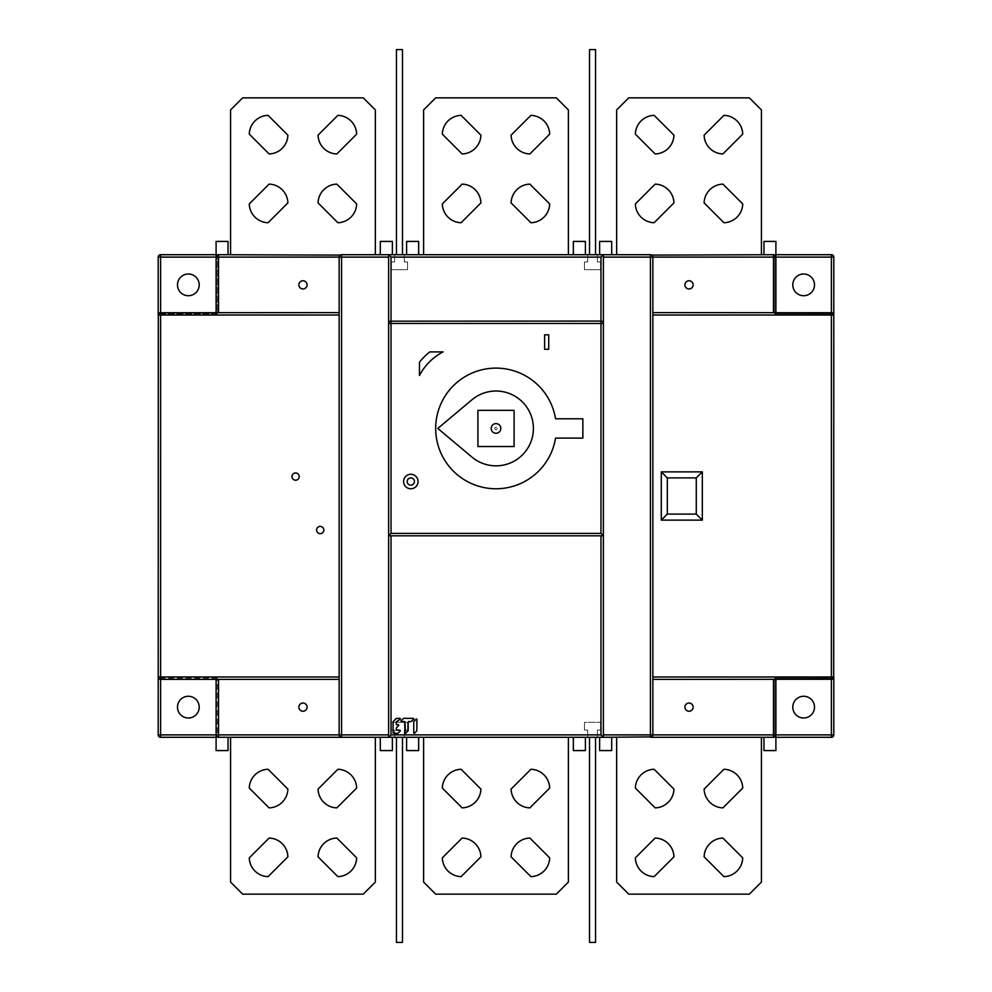 <?xml version="1.0" encoding="UTF-8"?>
<svg xmlns="http://www.w3.org/2000/svg" width="992" height="992" viewBox="0 0 992 992"><rect width="100%" height="100%" fill="white"/><g stroke="black" fill="none" stroke-linecap="round" stroke-linejoin="round"><path stroke-width="0.74" stroke-dasharray="4.96 3.72" d="M595.535 737.292L587.698 737.292L587.698 730.062L584.437 730.062L584.437 722.337L584.437 730.062L587.698 730.062L584.437 730.062L584.437 722.337L600.606 722.337L600.606 730.062L597.345 730.062L597.345 737.292L595.535 737.292L595.535 942.4L589.508 942.4L589.508 737.292L587.698 737.292L587.698 730.062L587.698 737.292L589.508 737.292M402.492 737.292L402.492 942.4L396.465 942.4L396.465 737.292L394.655 737.292L394.655 730.062L391.394 730.062L391.394 722.337L407.563 722.337L407.563 730.062L404.302 730.062L404.302 737.292L402.492 737.292L404.302 737.292L404.302 730.062L407.563 730.062L407.563 722.337L391.394 722.337L391.394 730.062L391.394 722.337L407.563 722.337L407.563 730.062L404.302 730.062L404.302 737.292L587.698 737.292L587.698 730.062L584.437 730.062L584.437 722.337L600.606 722.337L584.437 722.337L600.606 722.337L600.606 730.062L600.606 722.337L600.606 730.062L597.345 730.062L600.606 730.062L597.345 730.062L597.345 737.292L597.345 730.062L597.345 737.292L774.702 737.292L774.702 678.181L833.813 678.181L833.813 257.114A2.418 2.418 0 0 0 831.408 254.708L774.702 254.708L774.702 313.819L833.813 313.819L774.702 313.819L774.702 254.708L597.345 254.708L597.345 261.938L600.606 261.938L600.606 269.663L584.437 269.663L584.437 261.938L584.437 269.663L600.606 269.663L600.606 261.938L597.345 261.938L597.345 254.708L595.535 254.708L597.345 254.708L597.345 261.938L600.606 261.938L600.606 269.663L584.437 269.663L584.437 261.938L587.698 261.938L587.698 254.708L589.508 254.708L589.508 49.6L595.535 49.6L595.535 254.708M396.465 254.708L396.465 49.6L402.492 49.6L402.492 254.708L404.302 254.708L404.302 261.938L407.563 261.938L407.563 269.663L391.394 269.663L391.394 261.938L394.655 261.938L394.655 254.708L396.465 254.708L394.655 254.708L394.655 261.938L391.394 261.938L391.394 269.663L391.394 261.938L394.655 261.938L394.655 254.708L217.298 254.708L217.298 313.819L158.187 313.819L217.298 313.819L217.298 254.708L160.592 254.708A2.418 2.418 0 0 0 158.187 257.114L158.187 734.886A2.418 2.418 0 0 0 160.592 737.292L217.298 737.292L217.298 678.181L217.298 737.292L394.655 737.292L394.655 730.062L391.394 730.062L391.394 722.337L407.563 722.337L407.563 730.062L404.302 730.062L404.302 737.292L394.655 737.292L394.655 730.062L391.394 730.062L394.655 730.062L394.655 737.292L396.465 737.292M589.508 254.708L404.302 254.708L404.302 261.938L407.563 261.938L407.563 269.663L391.394 269.663L391.394 261.938L394.655 261.938L394.655 254.708L404.302 254.708L404.302 261.938L407.563 261.938L407.563 269.663L391.394 269.663L407.563 269.663L407.563 261.938L404.302 261.938L404.302 254.708L402.492 254.708M587.698 261.938L584.437 261.938L587.698 261.938L587.698 254.708L587.698 261.938L587.698 254.708L597.345 254.708L597.345 261.938L600.606 261.938L600.606 269.663L584.437 269.663L584.437 261.938L587.698 261.938M388.628 535.816L603.384 535.816M416.925 730.62L416.925 719.299L416.925 730.608L414.433 733.274L416.814 730.893L414.433 733.274L413.751 732.989L413.751 721.68L416.243 719.014L416.925 719.299L416.925 730.608M405.009 732.989L405.009 721.916L400.929 720.837L403.583 718.344L413.59 718.344L411.482 721.407L408.183 721.916L408.183 730.62L405.691 733.274L408.072 730.893L405.691 733.274L405.009 732.989M396.267 729.852L400.359 730.93L397.693 733.435L393.092 733.038L393.092 721.68L396.155 718.456L400.086 718.344L397.966 721.407L396.267 721.916L396.267 724.296L398.772 725.375L396.378 727.756L396.267 729.852M603.384 257.114L603.384 254.708M603.384 323.479L603.384 737.292M831.408 312.616L775.905 312.616L775.905 254.708L763.964 254.708L773.487 254.708M216.095 254.708L216.095 241.428L228.036 241.428L228.036 254.708L216.095 254.708L216.095 312.616L160.592 312.616M585.404 254.708L573.339 254.708L585.404 254.708L585.404 241.428L573.339 241.428L573.339 254.708M599.639 254.708L611.704 254.708L599.639 254.708L599.639 241.428L611.704 241.428L611.704 254.708M392.361 254.708L380.296 254.708L392.361 254.708L392.361 241.428L380.296 241.428L380.296 254.708M406.596 254.708L418.661 254.708L406.596 254.708L406.596 241.428L418.661 241.428L418.661 254.708M177.494 284.865A10.862 10.862 0 0 1 188.344 274.003A10.862 10.862 0 0 1 199.206 284.865A10.862 10.862 0 0 1 188.344 295.728A10.862 10.862 0 0 1 177.494 284.865M159.861 312.728L159.191 313.063M339.152 257.114L339.152 312.616L216.095 312.616M216.715 255.502L217.422 254.956M339.611 255.713L339.276 256.382M388.628 254.708L388.628 257.114M388.628 737.292L388.628 323.479M160.592 679.384L216.095 679.384L216.095 737.292L228.036 737.292L218.513 737.292M773.487 737.292L763.964 737.292L775.905 737.292L775.905 679.384L831.408 679.384M831.408 737.292L774.702 737.292L774.702 678.181L833.813 678.181L833.813 734.886A2.418 2.418 0 0 1 831.408 737.292M418.661 737.292L406.596 737.292L418.661 737.292L418.661 750.572L406.596 750.572L406.596 737.292M380.296 737.292L392.361 737.292L380.296 737.292L380.296 750.572L392.361 750.572L392.361 737.292M611.704 737.292L599.639 737.292L611.704 737.292L611.704 750.572L599.639 750.572L599.639 737.292M573.339 737.292L585.404 737.292L573.339 737.292L573.339 750.572L585.404 750.572L585.404 737.292M159.191 678.937L159.861 679.272M199.206 707.135A10.862 10.862 0 0 1 188.344 717.997A10.862 10.862 0 0 1 177.494 707.135A10.862 10.862 0 0 1 188.344 696.272A10.862 10.862 0 0 1 199.206 707.135M217.298 678.181L158.187 678.181L217.298 678.181M497.203 428.432A1.203 1.203 0 0 1 496 429.648A1.203 1.203 0 0 1 494.797 428.432A1.203 1.203 0 0 1 496 427.23A1.203 1.203 0 0 1 497.203 428.432A1.203 1.203 0 0 0 496 427.23A1.203 1.203 0 0 0 494.797 428.432A1.203 1.203 0 0 0 496 429.648A1.203 1.203 0 0 0 497.203 428.432M792.794 707.135A10.862 10.862 0 0 1 803.656 696.272A10.862 10.862 0 0 1 814.506 707.135A10.862 10.862 0 0 1 803.656 717.997A10.862 10.862 0 0 1 792.794 707.135M832.139 679.272L832.809 678.937M652.848 734.886L652.848 679.384L775.905 679.384M775.905 737.292L775.905 750.572L763.964 750.572L763.964 737.292M775.285 736.498L774.578 737.044M652.736 735.618L652.389 736.287M652.848 679.384L652.848 257.114M775.905 312.616L652.848 312.616M684.939 284.865A4.104 4.104 0 0 1 689.043 280.761A4.104 4.104 0 0 1 693.135 284.865A4.104 4.104 0 0 1 689.043 288.97A4.104 4.104 0 0 1 684.939 284.865M652.736 256.382L652.389 255.713M774.578 254.956L775.285 255.502M763.964 254.708L763.964 241.428L775.905 241.428L775.905 254.708M832.809 313.063L832.139 312.728M814.506 284.865A10.862 10.862 0 0 1 803.656 295.728A10.862 10.862 0 0 1 792.794 284.865A10.862 10.862 0 0 1 803.656 274.003A10.862 10.862 0 0 1 814.506 284.865M667.318 514.092L667.318 477.908L696.272 477.908L696.272 514.092L667.318 514.092L667.318 477.908L696.272 477.908L696.272 514.092L667.318 514.092L667.318 477.908L696.272 477.908L696.272 514.092L667.318 514.092M684.939 707.135A4.104 4.104 0 0 1 689.043 703.03A4.104 4.104 0 0 1 693.135 707.135A4.104 4.104 0 0 1 689.043 711.239A4.104 4.104 0 0 1 684.939 707.135M216.095 679.384L339.152 679.384L339.152 734.886M298.865 707.135A4.104 4.104 0 0 1 302.957 703.03A4.104 4.104 0 0 1 307.061 707.135A4.104 4.104 0 0 1 302.957 711.239A4.104 4.104 0 0 1 298.865 707.135M339.276 735.618L339.611 736.287M339.152 679.384L339.152 312.616M316.87 528.637A3.621 3.621 0 0 1 323.838 530.026A3.621 3.621 0 0 1 319.511 533.572A3.621 3.621 0 0 1 316.87 528.637M291.983 476.582A3.621 3.621 0 0 1 296.31 473.035A3.621 3.621 0 0 1 298.952 477.97L298.952 477.97M298.865 284.865A4.104 4.104 0 0 1 302.957 280.761A4.104 4.104 0 0 1 307.061 284.865A4.104 4.104 0 0 1 302.957 288.97A4.104 4.104 0 0 1 298.865 284.865M217.422 737.044L216.715 736.498M228.036 737.292L228.036 750.572L216.095 750.572L216.095 737.292M389.633 321.507L390.302 321.172M600.966 321.061L391.034 321.061M601.698 321.172L602.367 321.507M419.48 362.241L419.48 375.509A55.502 55.502 0 0 1 443.077 351.912L429.809 351.912A62.732 62.732 0 0 0 419.48 362.241M544.62 334.812L544.62 349.296L548.725 349.296L548.725 334.812L544.62 334.812M418.066 481.517A7.242 7.242 0 0 1 410.824 488.758A7.242 7.242 0 0 1 403.583 481.517A7.242 7.242 0 0 1 410.824 474.288A7.242 7.242 0 0 1 418.066 481.517M407.204 481.517A3.621 3.621 0 0 0 410.824 485.138A3.621 3.621 0 0 0 414.445 481.517A3.621 3.621 0 0 0 410.824 477.908A3.621 3.621 0 0 0 407.204 481.517M436.455 418.785A60.326 60.326 0 0 1 555.545 418.785L582.862 418.785L582.862 438.092L555.545 438.092A60.326 60.326 0 0 1 491.164 488.572A60.326 60.326 0 0 1 436.455 418.785M471.956 457.089A37.398 37.398 0 0 0 533.398 428.432A37.398 37.398 0 0 0 471.956 399.788L437.819 428.432L471.956 457.089M514.104 410.341L514.104 446.536L477.908 446.536L477.908 410.341L514.104 410.341M500.824 428.432A4.824 4.824 0 0 1 496 433.268A4.824 4.824 0 0 1 491.176 428.432A4.824 4.824 0 0 1 496 423.609M723.949 222.729L704.122 202.901A19.307 19.307 0 0 1 722.895 184.128L742.723 203.955A19.307 19.307 0 0 1 723.949 222.729M761.422 254.708L616.652 254.708L761.422 254.708L761.422 109.926L749.357 97.861L628.717 97.861L616.652 109.926L616.652 254.708M655.179 184.128A19.307 19.307 0 0 1 673.952 202.901L654.125 222.729A19.307 19.307 0 0 1 635.364 203.955L655.179 184.128M673.952 135.185A19.307 19.307 0 0 1 655.179 153.958L635.364 134.131A19.307 19.307 0 0 1 654.125 115.357L673.952 135.185M722.895 153.958A19.307 19.307 0 0 1 704.122 135.185L723.949 115.357A19.307 19.307 0 0 1 742.723 134.131L722.895 153.958M704.122 789.099L723.949 769.271A19.307 19.307 0 0 1 742.723 788.045L722.895 807.872A19.307 19.307 0 0 1 704.122 789.099M616.652 737.292L616.652 882.074L628.717 894.139L749.357 894.139L761.422 882.074L761.422 737.292L616.652 737.292L761.422 737.292M704.122 856.815A19.307 19.307 0 0 1 722.895 838.042L742.723 857.869A19.307 19.307 0 0 1 723.949 876.643L704.122 856.815M655.179 838.042A19.307 19.307 0 0 1 673.952 856.815L654.125 876.643A19.307 19.307 0 0 1 635.364 857.869L655.179 838.042M673.952 789.099A19.307 19.307 0 0 1 655.179 807.872L635.364 788.045A19.307 19.307 0 0 1 654.125 769.271L673.952 789.099M530.918 222.729L511.091 202.901A19.307 19.307 0 0 1 529.852 184.128L549.68 203.955A19.307 19.307 0 0 1 530.918 222.729M568.391 254.708L423.609 254.708L568.391 254.708L568.391 109.926L556.326 97.861L435.674 97.861L423.609 109.926L423.609 254.708M462.148 184.128A19.307 19.307 0 0 1 480.909 202.901L461.094 222.729A19.307 19.307 0 0 1 442.32 203.955L462.148 184.128M480.909 135.185A19.307 19.307 0 0 1 462.148 153.958L442.32 134.131A19.307 19.307 0 0 1 461.094 115.357L480.909 135.185M529.852 153.958A19.307 19.307 0 0 1 511.091 135.185L530.918 115.357A19.307 19.307 0 0 1 549.68 134.131L529.852 153.958M511.091 789.099L530.918 769.271A19.307 19.307 0 0 1 549.68 788.045L529.852 807.872A19.307 19.307 0 0 1 511.091 789.099M423.609 737.292L423.609 882.074L435.674 894.139L556.326 894.139L568.391 882.074L568.391 737.292L423.609 737.292L568.391 737.292M511.091 856.815A19.307 19.307 0 0 1 529.852 838.042L549.68 857.869A19.307 19.307 0 0 1 530.918 876.643L511.091 856.815M462.148 838.042A19.307 19.307 0 0 1 480.909 856.815L461.094 876.643A19.307 19.307 0 0 1 442.32 857.869L462.148 838.042M480.909 789.099A19.307 19.307 0 0 1 462.148 807.872L442.32 788.045A19.307 19.307 0 0 1 461.094 769.271L480.909 789.099M337.875 222.729L318.048 202.901A19.307 19.307 0 0 1 336.821 184.128L356.649 203.955A19.307 19.307 0 0 1 337.875 222.729M375.348 254.708L230.578 254.708L375.348 254.708L375.348 109.926L363.283 97.861L242.643 97.861L230.578 109.926L230.578 254.708M269.105 184.128A19.307 19.307 0 0 1 287.878 202.901L268.051 222.729A19.307 19.307 0 0 1 249.277 203.955L269.105 184.128M287.878 135.185A19.307 19.307 0 0 1 269.105 153.958L249.277 134.131A19.307 19.307 0 0 1 268.051 115.357L287.878 135.185M336.821 153.958A19.307 19.307 0 0 1 318.048 135.185L337.875 115.357A19.307 19.307 0 0 1 356.649 134.131L336.821 153.958M318.048 789.099L337.875 769.271A19.307 19.307 0 0 1 356.649 788.045L336.821 807.872A19.307 19.307 0 0 1 318.048 789.099M230.578 737.292L230.578 882.074L242.643 894.139L363.283 894.139L375.348 882.074L375.348 737.292L230.578 737.292L375.348 737.292M318.048 856.815A19.307 19.307 0 0 1 336.821 838.042L356.649 857.869A19.307 19.307 0 0 1 337.875 876.643L318.048 856.815M269.105 838.042A19.307 19.307 0 0 1 287.878 856.815L268.051 876.643A19.307 19.307 0 0 1 249.277 857.869L269.105 838.042M287.878 789.099A19.307 19.307 0 0 1 269.105 807.872L249.277 788.045A19.307 19.307 0 0 1 268.051 769.271L287.878 789.099M408.196 730.608L408.196 721.916L408.196 730.608M403.521 718.344L413.59 718.344L411.345 721.482M411.32 721.494L408.592 721.519M411.196 721.519L413.862 719.014L413.59 718.344M404.612 721.519L401.202 721.519M396.378 718.344L400.086 718.344L397.842 721.482M397.978 733.311L400.359 730.93L397.978 733.311M400.086 730.248L400.359 730.93L400.086 730.248L396.676 730.248M396.279 728.041L396.279 729.852L396.279 728.041M396.391 727.756L398.772 725.375L396.391 727.756M398.486 724.693L398.772 725.375L396.676 724.693M396.279 721.916L396.279 724.296L396.279 721.916M397.804 721.494L396.676 721.519M397.693 721.519L400.359 719.014L400.086 718.344"/><path stroke-width="1.49" d="M589.508 737.292L589.508 942.4L595.535 942.4L595.535 737.292M396.465 737.292L396.465 942.4L402.492 942.4L402.492 737.292M402.492 254.708L402.492 49.6L396.465 49.6L396.465 254.708M595.535 254.708L595.535 49.6L589.508 49.6L589.508 254.708M404.612 721.519L401.202 721.519L405.009 721.916L405.406 733.386L404.612 721.519L405.009 732.989L405.691 733.274L408.183 730.62L408.183 721.916L411.482 721.407L413.862 719.014L413.59 718.344L403.583 718.344L400.917 720.837L401.202 721.519L400.917 720.837L403.583 718.344L413.59 718.344M411.196 721.519L408.58 721.519M396.664 730.248L400.074 730.248L396.267 729.852L396.391 727.756L398.772 725.375L396.267 724.296L396.267 721.916L400.359 719.014L400.074 718.344L396.168 718.444L393.092 721.668L396.168 718.444L400.074 718.344M396.416 718.344L393.092 721.68L393.092 733.038L393.092 721.668L393.092 733.038L397.693 733.435L400.359 730.93L400.074 730.248M397.693 721.519L396.664 721.519M396.664 724.693L398.486 724.693M416.814 730.893L416.925 719.299L416.243 719.014L413.751 721.668L416.528 718.902L413.751 721.68L413.751 732.989L414.433 733.274L416.814 730.893M413.751 732.989L413.751 721.668L413.751 732.989M401.202 721.519L400.929 720.837L403.583 718.344M339.276 256.382L339.152 257.114L341.57 257.114L341.57 254.708L388.628 254.708L388.628 737.292L391.034 734.886L600.966 734.886L600.966 535.816M216.095 679.384L216.095 734.886A2.418 2.418 0 0 0 218.513 737.292L603.384 737.292L600.966 734.886M651.781 736.882L603.384 737.292L603.384 254.708L650.43 254.708L650.43 257.114L652.848 257.114L652.736 256.382M603.384 734.886L650.43 734.886L650.43 737.292A2.418 2.418 0 0 0 652.848 734.886L650.43 734.886L650.43 257.114L603.384 257.114L603.384 323.479A2.418 2.418 0 0 0 600.966 321.061L601.698 321.172M775.905 254.708L831.408 254.708L831.408 257.114L833.813 257.114A2.418 2.418 0 0 0 831.408 254.708M775.905 312.616L775.905 257.114A2.418 2.418 0 0 0 773.487 254.708L651.781 255.118M391.034 257.114L388.628 254.708L603.384 254.708L600.966 257.114L391.034 257.114L391.034 321.061A2.418 2.418 0 0 0 388.628 323.479L388.628 257.114L341.57 257.114L341.57 734.886L339.152 734.886L339.276 735.618M340.219 255.118L218.513 254.708L228.036 254.708L228.036 241.428L216.095 241.428L216.095 312.616M160.592 254.708A2.418 2.418 0 0 0 158.187 257.114L160.592 257.114L160.592 254.708L216.095 254.708M418.661 254.708L418.661 241.428L406.596 241.428L406.596 254.708M585.404 254.708L585.404 241.428L573.339 241.428L573.339 254.708M611.704 254.708L611.704 241.428L599.639 241.428L599.639 254.708M392.361 254.708L392.361 241.428L380.296 241.428L380.296 254.708M188.344 274.003A10.862 10.862 0 0 0 177.494 284.865A10.862 10.862 0 0 0 188.344 295.728A10.862 10.862 0 0 0 199.206 284.865A10.862 10.862 0 0 0 188.344 274.003M339.152 312.616L159.861 312.728M158.311 314.253L158.187 734.886A2.418 2.418 0 0 0 160.592 737.292L160.592 734.886L158.187 734.886M158.187 257.114L158.187 315.022L160.592 315.022L160.592 676.978L339.152 676.978M217.422 254.956L218.513 254.708A2.418 2.418 0 0 0 216.095 257.114L160.592 257.114L160.592 312.616A2.418 2.418 0 0 0 158.187 315.022M216.095 257.114L218.513 257.114L218.513 254.708A2.418 2.418 0 0 0 216.095 257.114L216.715 255.502M218.513 312.616L218.513 257.114L339.152 257.114A2.418 2.418 0 0 1 341.57 254.708A2.418 2.418 0 0 0 339.152 257.114L339.152 734.886A2.418 2.418 0 0 0 341.57 737.292L341.57 734.886L388.628 734.886M216.095 737.292L160.592 737.292M650.43 737.292L773.487 737.292A2.418 2.418 0 0 0 775.905 734.886L775.905 750.572L763.964 750.572L763.964 737.292M831.408 737.292A2.418 2.418 0 0 0 833.813 734.886L831.408 734.886L831.408 737.292L775.905 737.292M573.339 737.292L573.339 750.572L585.404 750.572L585.404 737.292M406.596 737.292L406.596 750.572L418.661 750.572L418.661 737.292M380.296 737.292L380.296 750.572L392.361 750.572L392.361 737.292M599.639 737.292L599.639 750.572L611.704 750.572L611.704 737.292M159.861 679.272L160.592 679.384L160.592 676.978L158.187 676.978L158.311 677.747M188.344 717.997A10.862 10.862 0 0 0 199.206 707.135A10.862 10.862 0 0 0 188.344 696.272A10.862 10.862 0 0 0 177.494 707.135A10.862 10.862 0 0 0 188.344 717.997M803.656 696.272A10.862 10.862 0 0 0 792.794 707.135A10.862 10.862 0 0 0 803.656 717.997A10.862 10.862 0 0 0 814.506 707.135A10.862 10.862 0 0 0 803.656 696.272M652.848 679.384L832.139 679.272M833.689 677.747L833.813 257.114M833.813 734.886L833.813 676.978L831.408 676.978L831.408 315.022L833.813 315.022L833.689 314.253M775.905 679.384L775.905 734.886L831.408 734.886L831.408 679.384A2.418 2.418 0 0 0 833.813 676.978M652.736 735.618L652.848 734.886L775.905 734.886L775.285 736.498M774.578 737.044L773.487 737.292L773.487 679.384M652.848 734.886L652.848 257.114A2.418 2.418 0 0 0 650.43 254.708M832.139 312.728L652.848 312.616M693.135 284.865A4.104 4.104 0 0 0 689.043 280.761A4.104 4.104 0 0 0 684.939 284.865A4.104 4.104 0 0 0 689.043 288.97A4.104 4.104 0 0 0 693.135 284.865M774.578 254.956L773.487 254.708L773.487 257.114L652.848 257.114M775.285 255.502L775.905 257.114L831.408 257.114L831.408 315.022L652.848 315.022M763.964 254.708L763.964 241.428L775.905 241.428L775.905 257.114L773.487 257.114L773.487 312.616M803.656 295.728A10.862 10.862 0 0 0 814.506 284.865A10.862 10.862 0 0 0 803.656 274.003A10.862 10.862 0 0 0 792.794 284.865A10.862 10.862 0 0 0 803.656 295.728M833.813 315.022A2.418 2.418 0 0 0 831.408 312.616M702.311 471.87L661.292 471.87L661.292 520.13L702.311 520.13L702.311 471.87L696.272 477.908L667.318 477.908L661.292 471.87M667.318 477.908L667.318 514.092L696.272 514.092L696.272 477.908M661.292 520.13L667.318 514.092M702.311 520.13L696.272 514.092M693.135 707.135A4.104 4.104 0 0 0 689.043 703.03A4.104 4.104 0 0 0 684.939 707.135A4.104 4.104 0 0 0 689.043 711.239A4.104 4.104 0 0 0 693.135 707.135M158.187 676.978A2.418 2.418 0 0 0 160.592 679.384L339.152 679.384M307.061 707.135A4.104 4.104 0 0 0 302.957 703.03A4.104 4.104 0 0 0 298.865 707.135A4.104 4.104 0 0 0 302.957 711.239A4.104 4.104 0 0 0 307.061 707.135M217.422 737.044L218.513 737.292L218.513 734.886L339.152 734.886M340.219 736.882L341.57 737.292M299.224 476.582A3.621 3.621 0 0 0 292.256 475.193A3.621 3.621 0 0 0 294.897 480.128A3.621 3.621 0 0 0 299.224 476.582M323.838 530.026A3.621 3.621 0 0 0 316.87 528.637A3.621 3.621 0 0 0 319.511 533.572A3.621 3.621 0 0 0 323.838 530.026M298.952 477.97A3.621 3.621 0 0 1 291.983 476.582M307.061 284.865A4.104 4.104 0 0 0 302.957 280.761A4.104 4.104 0 0 0 298.865 284.865A4.104 4.104 0 0 0 302.957 288.97A4.104 4.104 0 0 0 307.061 284.865M216.715 736.498L216.095 734.886L160.592 734.886L160.592 679.384M228.036 737.292L228.036 750.572L216.095 750.572L216.095 734.886L218.513 734.886L218.513 679.384M390.302 321.172L600.966 321.061L600.966 323.479L388.628 323.479L389.038 322.115M602.962 322.115L603.384 323.479L600.966 323.479L600.966 533.398L603.384 535.816L388.628 535.816L391.034 533.398L600.966 533.398M544.62 334.812L544.62 349.296L548.725 349.296L548.725 334.812L544.62 334.812M403.583 481.517A7.242 7.242 0 0 0 410.824 488.758A7.242 7.242 0 0 0 418.066 481.517A7.242 7.242 0 0 0 410.824 474.288A7.242 7.242 0 0 0 403.583 481.517M435.674 428.432A60.326 60.326 0 0 0 491.164 488.572A60.326 60.326 0 0 0 555.545 438.092L582.862 438.092L582.862 418.785L555.545 418.785A60.326 60.326 0 0 0 491.164 368.305A60.326 60.326 0 0 0 435.674 428.432M419.48 362.241L419.48 375.509A55.502 55.502 0 0 1 443.077 351.912L429.809 351.912A62.732 62.732 0 0 0 419.48 362.241M414.445 481.517A3.621 3.621 0 0 1 410.824 485.138A3.621 3.621 0 0 1 407.204 481.517A3.621 3.621 0 0 1 410.824 477.908A3.621 3.621 0 0 1 414.445 481.517M471.956 399.788A37.398 37.398 0 0 1 533.398 428.432A37.398 37.398 0 0 1 471.956 457.089L437.819 428.432L471.956 399.788M514.104 446.536L514.104 410.341L477.908 410.341L477.908 446.536L514.104 446.536M491.176 428.432A4.824 4.824 0 0 0 496 433.268A4.824 4.824 0 0 0 500.824 428.432A4.824 4.824 0 0 0 496 423.609A4.824 4.824 0 0 0 491.176 428.432M496 423.609A4.824 4.824 0 0 1 500.824 428.432M704.122 202.901L723.949 222.729A19.307 19.307 0 0 0 742.723 203.955L722.895 184.128A19.307 19.307 0 0 0 704.122 202.901M616.652 254.708L616.652 109.926L628.717 97.861L749.357 97.861L761.422 109.926L761.422 254.708M673.952 202.901A19.307 19.307 0 0 0 655.179 184.128L635.364 203.955A19.307 19.307 0 0 0 654.125 222.729L673.952 202.901M655.179 153.958A19.307 19.307 0 0 0 673.952 135.185L654.125 115.357A19.307 19.307 0 0 0 635.364 134.131L655.179 153.958M704.122 135.185A19.307 19.307 0 0 0 722.895 153.958L742.723 134.131A19.307 19.307 0 0 0 723.949 115.357L704.122 135.185M723.949 769.271L704.122 789.099A19.307 19.307 0 0 0 722.895 807.872L742.723 788.045A19.307 19.307 0 0 0 723.949 769.271M761.422 737.292L761.422 882.074L749.357 894.139L628.717 894.139L616.652 882.074L616.652 737.292M722.895 838.042A19.307 19.307 0 0 0 704.122 856.815L723.949 876.643A19.307 19.307 0 0 0 742.723 857.869L722.895 838.042M673.952 856.815A19.307 19.307 0 0 0 655.179 838.042L635.364 857.869A19.307 19.307 0 0 0 654.125 876.643L673.952 856.815M655.179 807.872A19.307 19.307 0 0 0 673.952 789.099L654.125 769.271A19.307 19.307 0 0 0 635.364 788.045L655.179 807.872M511.091 202.901L530.918 222.729A19.307 19.307 0 0 0 549.68 203.955L529.852 184.128A19.307 19.307 0 0 0 511.091 202.901M423.609 254.708L423.609 109.926L435.674 97.861L556.326 97.861L568.391 109.926L568.391 254.708M480.909 202.901A19.307 19.307 0 0 0 462.148 184.128L442.32 203.955A19.307 19.307 0 0 0 461.094 222.729L480.909 202.901M462.148 153.958A19.307 19.307 0 0 0 480.909 135.185L461.094 115.357A19.307 19.307 0 0 0 442.32 134.131L462.148 153.958M511.091 135.185A19.307 19.307 0 0 0 529.852 153.958L549.68 134.131A19.307 19.307 0 0 0 530.918 115.357L511.091 135.185M530.918 769.271L511.091 789.099A19.307 19.307 0 0 0 529.852 807.872L549.68 788.045A19.307 19.307 0 0 0 530.918 769.271M568.391 737.292L568.391 882.074L556.326 894.139L435.674 894.139L423.609 882.074L423.609 737.292M529.852 838.042A19.307 19.307 0 0 0 511.091 856.815L530.918 876.643A19.307 19.307 0 0 0 549.68 857.869L529.852 838.042M480.909 856.815A19.307 19.307 0 0 0 462.148 838.042L442.32 857.869A19.307 19.307 0 0 0 461.094 876.643L480.909 856.815M462.148 807.872A19.307 19.307 0 0 0 480.909 789.099L461.094 769.271A19.307 19.307 0 0 0 442.32 788.045L462.148 807.872M318.048 202.901L337.875 222.729A19.307 19.307 0 0 0 356.649 203.955L336.821 184.128A19.307 19.307 0 0 0 318.048 202.901M230.578 254.708L230.578 109.926L242.643 97.861L363.283 97.861L375.348 109.926L375.348 254.708M287.878 202.901A19.307 19.307 0 0 0 269.105 184.128L249.277 203.955A19.307 19.307 0 0 0 268.051 222.729L287.878 202.901M269.105 153.958A19.307 19.307 0 0 0 287.878 135.185L268.051 115.357A19.307 19.307 0 0 0 249.277 134.131L269.105 153.958M318.048 135.185A19.307 19.307 0 0 0 336.821 153.958L356.649 134.131A19.307 19.307 0 0 0 337.875 115.357L318.048 135.185M337.875 769.271L318.048 789.099A19.307 19.307 0 0 0 336.821 807.872L356.649 788.045A19.307 19.307 0 0 0 337.875 769.271M375.348 737.292L375.348 882.074L363.283 894.139L242.643 894.139L230.578 882.074L230.578 737.292M336.821 838.042A19.307 19.307 0 0 0 318.048 856.815L337.875 876.643A19.307 19.307 0 0 0 356.649 857.869L336.821 838.042M287.878 856.815A19.307 19.307 0 0 0 269.105 838.042L249.277 857.869A19.307 19.307 0 0 0 268.051 876.643L287.878 856.815M269.105 807.872A19.307 19.307 0 0 0 287.878 789.099L268.051 769.271A19.307 19.307 0 0 0 249.277 788.045L269.105 807.872M391.034 535.816L391.034 734.886M652.848 676.978L831.408 676.978L831.408 679.384M339.152 315.022L160.592 315.022L160.592 312.616M600.966 321.061L600.966 257.114M391.034 533.398L391.034 321.061"/></g></svg>
